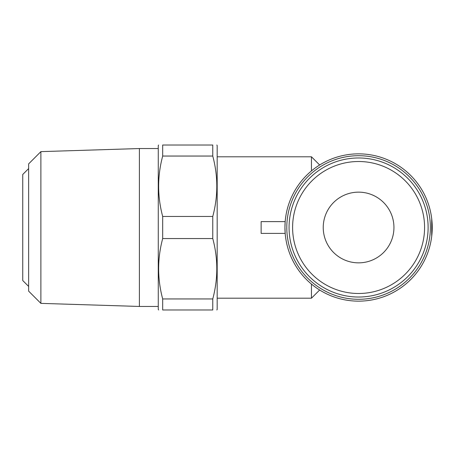<?xml version="1.0" encoding="UTF-8"?>
<svg xmlns="http://www.w3.org/2000/svg" width="455" height="455" viewBox="0 0 455 455"><rect width="100%" height="100%" fill="white"/><g stroke="black" fill="none" stroke-linecap="round" stroke-linejoin="round"><path stroke-width="0.68" d="M216.842 309.986L217.183 309.4L217.183 145.6L216.842 145.014M162.685 145.014L212.764 145.014C218.144 145.014 218.144 145.014 212.764 145.014L212.764 156.054C218.144 176.187 218.144 196.327 212.764 216.461C218.144 196.327 218.144 176.187 212.764 156.054L162.685 156.054L162.685 145.014C157.299 145.014 157.299 145.014 162.685 145.014M162.685 238.539L212.764 238.539L212.764 216.461L162.685 216.461C157.299 196.327 157.299 176.187 162.685 156.054C157.299 176.187 157.299 196.327 162.685 216.461L162.685 238.539C157.299 258.673 157.299 278.813 162.685 298.946L212.764 298.946C218.144 278.813 218.144 258.673 212.764 238.539C218.144 258.673 218.144 278.813 212.764 298.946L212.764 309.986C218.144 309.986 218.144 309.986 212.764 309.986L162.685 309.986L162.685 298.946C157.299 278.813 157.299 258.673 162.685 238.539M162.685 309.986C157.299 309.986 157.299 309.986 162.685 309.986M158.607 309.986L158.266 309.4L158.266 145.6L158.607 145.014M28.642 286.417L22.75 280.53L22.75 174.47L28.642 168.583M40.882 151.629L40.882 303.371L28.642 291.132L28.642 163.868L40.882 151.629L139.389 148.546L139.389 306.454L158.266 306.454M319.649 290.011L311.453 298.201L311.453 284.091M311.453 170.909L311.453 156.799L319.649 164.989M430.385 227.5A71.799 71.799 0 0 0 358.591 155.701A71.799 71.799 0 0 0 286.792 227.5A71.799 71.799 0 0 0 358.591 299.299A71.799 71.799 0 0 0 430.385 227.5M261.13 233.392L285.177 233.392L284.944 227.5A73.647 73.647 0 0 1 358.591 153.853A73.647 73.647 0 0 1 432.239 227.5L431.71 236.338L431.715 218.662L432.239 227.5A73.647 73.647 0 0 1 358.591 301.147A73.647 73.647 0 0 1 284.944 227.5L285.177 221.608L261.13 221.608L261.13 233.392M323.238 227.5A35.353 35.353 0 0 0 358.591 262.853A35.353 35.353 0 0 0 393.945 227.5A35.353 35.353 0 0 0 358.591 192.146A35.353 35.353 0 0 0 323.238 227.5M428.115 227.5A69.524 69.524 0 0 1 358.591 297.024A69.524 69.524 0 0 1 289.067 227.5A69.524 69.524 0 0 1 358.591 157.976A69.524 69.524 0 0 1 428.115 227.5A69.524 69.524 0 0 1 358.591 297.024A69.524 69.524 0 0 1 289.067 227.5A69.524 69.524 0 0 1 358.591 157.976A69.524 69.524 0 0 1 428.115 227.5M424.578 227.5A65.992 65.992 0 0 0 358.591 161.508A65.992 65.992 0 0 0 292.599 227.5A65.992 65.992 0 0 0 358.591 293.492A65.992 65.992 0 0 0 424.578 227.5M431.721 236.338L431.721 218.662M158.266 148.546L139.389 148.546M40.882 303.371L139.389 306.454M217.183 156.799L311.453 156.799M217.183 298.201L311.453 298.201"/></g></svg>
